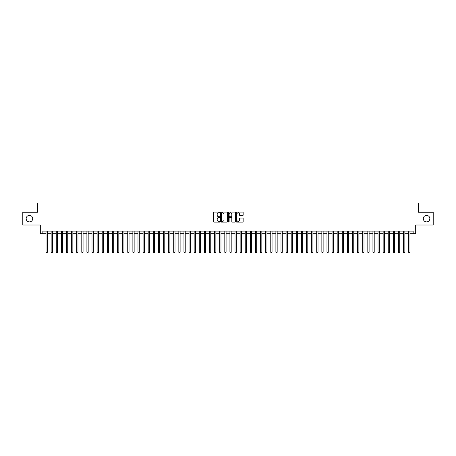 <?xml version="1.0" encoding="UTF-8"?>
<svg xmlns="http://www.w3.org/2000/svg" width="456" height="456" viewBox="0 0 456 456"><rect width="100%" height="100%" fill="white"/><g stroke="black" fill="none" stroke-linecap="round" stroke-linejoin="round"><path stroke-width="0.68" d="M219.826 212.433A0.353 0.353 0 0 0 219.478 212.08L214.149 212.08A0.502 0.502 0 0 0 213.647 212.581L213.647 221.605A0.502 0.502 0 0 0 214.149 222.106L219.478 222.106A0.353 0.353 0 0 0 219.826 221.758A0.353 0.353 0 0 0 219.478 221.405L218.789 221.405A1.602 1.602 0 0 1 217.181 219.803L217.181 219.051A1.602 1.602 0 0 1 218.789 217.444L219.478 217.444A0.353 0.353 0 0 0 219.826 217.096A0.353 0.353 0 0 0 219.478 216.742L218.789 216.742A1.602 1.602 0 0 1 217.181 215.141L217.181 214.388A1.602 1.602 0 0 1 218.789 212.781L219.478 212.781A0.353 0.353 0 0 0 219.826 212.433M423.293 218.629A3.266 3.266 0 0 0 426.559 221.895A3.266 3.266 0 0 0 429.831 218.629A3.266 3.266 0 0 0 426.559 215.357A3.266 3.266 0 0 0 423.293 218.629M26.169 218.629A3.266 3.266 0 0 0 29.44 221.895A3.266 3.266 0 0 0 32.707 218.629A3.266 3.266 0 0 0 29.44 215.357A3.266 3.266 0 0 0 26.169 218.629M242.655 215.614A0.502 0.502 0 0 0 243.151 215.112L243.151 212.581A0.502 0.502 0 0 0 242.655 212.08L236.738 212.08A0.502 0.502 0 0 0 236.236 212.581L236.236 221.605A0.502 0.502 0 0 0 236.738 222.106L242.655 222.106A0.502 0.502 0 0 0 243.151 221.605L243.151 218.549A0.502 0.502 0 0 0 242.655 218.048L240.118 218.048A0.502 0.502 0 0 0 239.617 218.549L239.617 220.066A1.339 1.339 0 0 1 238.277 221.405A1.339 1.339 0 0 1 236.938 220.066L236.938 214.126A1.339 1.339 0 0 1 238.277 212.781A1.339 1.339 0 0 1 239.617 214.126L239.617 215.112A0.502 0.502 0 0 0 240.118 215.614L242.655 215.614M42.847 233.694L42.847 231.141L413.153 231.141L413.153 233.694L415.707 233.694L415.707 225.013L433.2 225.013L433.2 212.245L418.517 212.245L418.517 203.051L37.483 203.051L37.483 212.245L22.8 212.245L22.8 225.013L40.293 225.013L40.293 233.694L46.039 233.694M227.561 212.581A0.502 0.502 0 0 0 227.059 212.08L221.143 212.08A0.502 0.502 0 0 0 220.641 212.581L220.641 221.605A0.502 0.502 0 0 0 221.143 222.106L227.059 222.106A0.502 0.502 0 0 0 227.561 221.605L227.561 212.581M228.94 212.08L234.857 212.08A0.502 0.502 0 0 1 235.359 212.581L235.359 221.605A0.502 0.502 0 0 1 234.857 222.106L232.326 222.106A0.502 0.502 0 0 1 231.825 221.605L231.825 217.945A0.502 0.502 0 0 0 231.323 217.444L229.642 217.444A0.502 0.502 0 0 0 229.14 217.945L229.14 221.758A0.353 0.353 0 0 1 228.792 222.106A0.353 0.353 0 0 1 228.439 221.758L228.439 212.581A0.502 0.502 0 0 1 228.94 212.08M47.316 233.694L51.146 233.694M52.423 233.694L56.253 233.694M57.53 233.694L61.36 233.694M62.637 233.694L66.468 233.694M67.75 233.694L71.581 233.694M72.857 233.694L76.688 233.694M77.965 233.694L81.795 233.694M83.072 233.694L86.902 233.694M88.179 233.694L92.009 233.694M93.286 233.694L97.117 233.694M98.393 233.694L102.224 233.694M103.501 233.694L107.331 233.694M108.608 233.694L112.438 233.694M113.715 233.694L117.545 233.694M118.822 233.694L122.653 233.694M123.929 233.694L127.76 233.694M129.037 233.694L132.873 233.694M134.149 233.694L137.98 233.694M139.257 233.694L143.087 233.694M144.364 233.694L148.194 233.694M149.471 233.694L153.301 233.694M154.578 233.694L158.409 233.694M159.685 233.694L163.516 233.694M164.793 233.694L168.623 233.694M169.9 233.694L173.73 233.694M175.007 233.694L178.837 233.694M180.114 233.694L183.945 233.694M185.221 233.694L189.052 233.694M190.329 233.694L194.159 233.694M195.436 233.694L199.272 233.694M200.549 233.694L204.379 233.694M205.656 233.694L209.486 233.694M210.763 233.694L214.594 233.694M215.87 233.694L219.701 233.694M220.978 233.694L224.808 233.694M226.085 233.694L229.915 233.694M231.192 233.694L235.022 233.694M236.299 233.694L240.13 233.694M241.406 233.694L245.237 233.694M246.514 233.694L250.344 233.694M251.621 233.694L255.451 233.694M256.728 233.694L260.564 233.694M261.841 233.694L265.671 233.694M266.948 233.694L270.779 233.694M272.055 233.694L275.886 233.694M277.162 233.694L280.993 233.694M282.27 233.694L286.1 233.694M287.377 233.694L291.207 233.694M292.484 233.694L296.315 233.694M297.591 233.694L301.422 233.694M302.698 233.694L306.529 233.694M307.806 233.694L311.636 233.694M312.913 233.694L316.743 233.694M318.02 233.694L321.85 233.694M323.127 233.694L326.963 233.694M328.24 233.694L332.071 233.694M333.347 233.694L337.178 233.694M338.455 233.694L342.285 233.694M343.562 233.694L347.392 233.694M348.669 233.694L352.499 233.694M353.776 233.694L357.607 233.694M358.883 233.694L362.714 233.694M363.991 233.694L367.821 233.694M369.098 233.694L372.928 233.694M374.205 233.694L378.035 233.694M379.312 233.694L383.143 233.694M384.419 233.694L388.25 233.694M389.532 233.694L393.363 233.694M394.639 233.694L398.47 233.694M399.747 233.694L403.577 233.694M404.854 233.694L408.684 233.694M409.961 233.694L413.153 233.694M221.696 212.781A0.353 0.353 0 0 0 221.342 213.134L221.342 221.057A0.353 0.353 0 0 0 221.696 221.405L222.42 221.405A1.602 1.602 0 0 0 224.027 219.803L224.027 214.388A1.602 1.602 0 0 0 222.42 212.781L221.696 212.781M231.825 214.149A1.339 1.339 0 0 0 230.48 212.809A1.339 1.339 0 0 0 229.14 214.149L229.14 216.241A0.502 0.502 0 0 0 229.642 216.742L231.323 216.742A0.502 0.502 0 0 0 231.825 216.241L231.825 214.149M47.316 231.141L47.316 252.288L46.039 252.288L46.039 231.141M47.316 252.288L46.934 252.949L46.421 252.949L46.039 252.288M52.423 231.141L52.423 252.288L51.146 252.288L51.146 231.141M52.423 252.288L52.041 252.949L51.528 252.949L51.146 252.288M57.53 231.141L57.53 252.288L56.253 252.288L56.253 231.141M57.53 252.288L57.148 252.949L56.641 252.949L56.253 252.288M62.637 231.141L62.637 252.288L61.36 252.288L61.36 231.141M62.637 252.288L62.255 252.949L61.748 252.949L61.36 252.288M67.75 231.141L67.75 252.288L66.468 252.288L66.468 231.141M67.75 252.288L67.363 252.949L66.855 252.949L66.468 252.288M72.857 231.141L72.857 252.288L71.581 252.288L71.581 231.141M72.857 252.288L72.47 252.949L71.962 252.949L71.581 252.288M77.965 231.141L77.965 252.288L76.688 252.288L76.688 231.141M77.965 252.288L77.577 252.949L77.07 252.949L76.688 252.288M83.072 231.141L83.072 252.288L81.795 252.288L81.795 231.141M83.072 252.288L82.69 252.949L82.177 252.949L81.795 252.288M88.179 231.141L88.179 252.288L86.902 252.288L86.902 231.141M88.179 252.288L87.797 252.949L87.284 252.949L86.902 252.288M93.286 231.141L93.286 252.288L92.009 252.288L92.009 231.141M93.286 252.288L92.904 252.949L92.391 252.949L92.009 252.288M98.393 231.141L98.393 252.288L97.117 252.288L97.117 231.141M98.393 252.288L98.011 252.949L97.498 252.949L97.117 252.288M103.501 231.141L103.501 252.288L102.224 252.288L102.224 231.141M103.501 252.288L103.119 252.949L102.606 252.949L102.224 252.288M108.608 231.141L108.608 252.288L107.331 252.288L107.331 231.141M108.608 252.288L108.226 252.949L107.713 252.949L107.331 252.288M113.715 231.141L113.715 252.288L112.438 252.288L112.438 231.141M113.715 252.288L113.333 252.949L112.82 252.949L112.438 252.288M118.822 231.141L118.822 252.288L117.545 252.288L117.545 231.141M118.822 252.288L118.44 252.949L117.927 252.949L117.545 252.288M123.929 231.141L123.929 252.288L122.653 252.288L122.653 231.141M123.929 252.288L123.547 252.949L123.04 252.949L122.653 252.288M129.037 231.141L129.037 252.288L127.76 252.288L127.76 231.141M129.037 252.288L128.655 252.949L128.147 252.949L127.76 252.288M134.149 231.141L134.149 252.288L132.873 252.288L132.873 231.141M134.149 252.288L133.762 252.949L133.255 252.949L132.873 252.288M139.257 231.141L139.257 252.288L137.98 252.288L137.98 231.141M139.257 252.288L138.869 252.949L138.362 252.949L137.98 252.288M144.364 231.141L144.364 252.288L143.087 252.288L143.087 231.141M144.364 252.288L143.976 252.949L143.469 252.949L143.087 252.288M149.471 231.141L149.471 252.288L148.194 252.288L148.194 231.141M149.471 252.288L149.089 252.949L148.576 252.949L148.194 252.288M154.578 231.141L154.578 252.288L153.301 252.288L153.301 231.141M154.578 252.288L154.196 252.949L153.683 252.949L153.301 252.288M159.685 231.141L159.685 252.288L158.409 252.288L158.409 231.141M159.685 252.288L159.304 252.949L158.791 252.949L158.409 252.288M164.793 231.141L164.793 252.288L163.516 252.288L163.516 231.141M164.793 252.288L164.411 252.949L163.898 252.949L163.516 252.288M169.9 231.141L169.9 252.288L168.623 252.288L168.623 231.141M169.9 252.288L169.518 252.949L169.005 252.949L168.623 252.288M175.007 231.141L175.007 252.288L173.73 252.288L173.73 231.141M175.007 252.288L174.625 252.949L174.112 252.949L173.73 252.288M180.114 231.141L180.114 252.288L178.837 252.288L178.837 231.141M180.114 252.288L179.732 252.949L179.219 252.949L178.837 252.288M185.221 231.141L185.221 252.288L183.945 252.288L183.945 231.141M185.221 252.288L184.84 252.949L184.332 252.949L183.945 252.288M190.329 231.141L190.329 252.288L189.052 252.288L189.052 231.141M190.329 252.288L189.947 252.949L189.44 252.949L189.052 252.288M195.436 231.141L195.436 252.288L194.159 252.288L194.159 231.141M195.436 252.288L195.054 252.949L194.547 252.949L194.159 252.288M200.549 231.141L200.549 252.288L199.272 252.288L199.272 231.141M200.549 252.288L200.161 252.949L199.654 252.949L199.272 252.288M205.656 231.141L205.656 252.288L204.379 252.288L204.379 231.141M205.656 252.288L205.268 252.949L204.761 252.949L204.379 252.288M210.763 231.141L210.763 252.288L209.486 252.288L209.486 231.141M210.763 252.288L210.381 252.949L209.868 252.949L209.486 252.288M215.87 231.141L215.87 252.288L214.594 252.288L214.594 231.141M215.87 252.288L215.488 252.949L214.975 252.949L214.594 252.288M220.978 231.141L220.978 252.288L219.701 252.288L219.701 231.141M220.978 252.288L220.596 252.949L220.083 252.949L219.701 252.288M226.085 231.141L226.085 252.288L224.808 252.288L224.808 231.141M226.085 252.288L225.703 252.949L225.19 252.949L224.808 252.288M231.192 231.141L231.192 252.288L229.915 252.288L229.915 231.141M231.192 252.288L230.81 252.949L230.297 252.949L229.915 252.288M236.299 231.141L236.299 252.288L235.022 252.288L235.022 231.141M236.299 252.288L235.917 252.949L235.404 252.949L235.022 252.288M241.406 231.141L241.406 252.288L240.13 252.288L240.13 231.141M241.406 252.288L241.024 252.949L240.511 252.949L240.13 252.288M246.514 231.141L246.514 252.288L245.237 252.288L245.237 231.141M246.514 252.288L246.132 252.949L245.619 252.949L245.237 252.288M251.621 231.141L251.621 252.288L250.344 252.288L250.344 231.141M251.621 252.288L251.239 252.949L250.732 252.949L250.344 252.288M256.728 231.141L256.728 252.288L255.451 252.288L255.451 231.141M256.728 252.288L256.346 252.949L255.839 252.949L255.451 252.288M261.841 231.141L261.841 252.288L260.564 252.288L260.564 231.141M261.841 252.288L261.453 252.949L260.946 252.949L260.564 252.288M266.948 231.141L266.948 252.288L265.671 252.288L265.671 231.141M266.948 252.288L266.56 252.949L266.053 252.949L265.671 252.288M272.055 231.141L272.055 252.288L270.779 252.288L270.779 231.141M272.055 252.288L271.668 252.949L271.16 252.949L270.779 252.288M277.162 231.141L277.162 252.288L275.886 252.288L275.886 231.141M277.162 252.288L276.781 252.949L276.268 252.949L275.886 252.288M282.27 231.141L282.27 252.288L280.993 252.288L280.993 231.141M282.27 252.288L281.888 252.949L281.375 252.949L280.993 252.288M287.377 231.141L287.377 252.288L286.1 252.288L286.1 231.141M287.377 252.288L286.995 252.949L286.482 252.949L286.1 252.288M292.484 231.141L292.484 252.288L291.207 252.288L291.207 231.141M292.484 252.288L292.102 252.949L291.589 252.949L291.207 252.288M297.591 231.141L297.591 252.288L296.315 252.288L296.315 231.141M297.591 252.288L297.209 252.949L296.696 252.949L296.315 252.288M302.698 231.141L302.698 252.288L301.422 252.288L301.422 231.141M302.698 252.288L302.317 252.949L301.804 252.949L301.422 252.288M307.806 231.141L307.806 252.288L306.529 252.288L306.529 231.141M307.806 252.288L307.424 252.949L306.911 252.949L306.529 252.288M312.913 231.141L312.913 252.288L311.636 252.288L311.636 231.141M312.913 252.288L312.531 252.949L312.024 252.949L311.636 252.288M318.02 231.141L318.02 252.288L316.743 252.288L316.743 231.141M318.02 252.288L317.638 252.949L317.131 252.949L316.743 252.288M323.127 231.141L323.127 252.288L321.85 252.288L321.85 231.141M323.127 252.288L322.745 252.949L322.238 252.949L321.85 252.288M328.24 231.141L328.24 252.288L326.963 252.288L326.963 231.141M328.24 252.288L327.853 252.949L327.345 252.949L326.963 252.288M333.347 231.141L333.347 252.288L332.071 252.288L332.071 231.141M333.347 252.288L332.96 252.949L332.452 252.949L332.071 252.288M338.455 231.141L338.455 252.288L337.178 252.288L337.178 231.141M338.455 252.288L338.073 252.949L337.56 252.949L337.178 252.288M343.562 231.141L343.562 252.288L342.285 252.288L342.285 231.141M343.562 252.288L343.18 252.949L342.667 252.949L342.285 252.288M348.669 231.141L348.669 252.288L347.392 252.288L347.392 231.141M348.669 252.288L348.287 252.949L347.774 252.949L347.392 252.288M353.776 231.141L353.776 252.288L352.499 252.288L352.499 231.141M353.776 252.288L353.394 252.949L352.881 252.949L352.499 252.288M358.883 231.141L358.883 252.288L357.607 252.288L357.607 231.141M358.883 252.288L358.502 252.949L357.988 252.949L357.607 252.288M363.991 231.141L363.991 252.288L362.714 252.288L362.714 231.141M363.991 252.288L363.609 252.949L363.096 252.949L362.714 252.288M369.098 231.141L369.098 252.288L367.821 252.288L367.821 231.141M369.098 252.288L368.716 252.949L368.203 252.949L367.821 252.288M374.205 231.141L374.205 252.288L372.928 252.288L372.928 231.141M374.205 252.288L373.823 252.949L373.31 252.949L372.928 252.288M379.312 231.141L379.312 252.288L378.035 252.288L378.035 231.141M379.312 252.288L378.93 252.949L378.423 252.949L378.035 252.288M384.419 231.141L384.419 252.288L383.143 252.288L383.143 231.141M384.419 252.288L384.037 252.949L383.53 252.949L383.143 252.288M389.532 231.141L389.532 252.288L388.25 252.288L388.25 231.141M389.532 252.288L389.145 252.949L388.637 252.949L388.25 252.288M394.639 231.141L394.639 252.288L393.363 252.288L393.363 231.141M394.639 252.288L394.252 252.949L393.745 252.949L393.363 252.288M399.747 231.141L399.747 252.288L398.47 252.288L398.47 231.141M399.747 252.288L399.359 252.949L398.852 252.949L398.47 252.288M404.854 231.141L404.854 252.288L403.577 252.288L403.577 231.141M404.854 252.288L404.472 252.949L403.959 252.949L403.577 252.288M409.961 231.141L409.961 252.288L408.684 252.288L408.684 231.141M409.961 252.288L409.579 252.949L409.066 252.949L408.684 252.288"/></g></svg>
